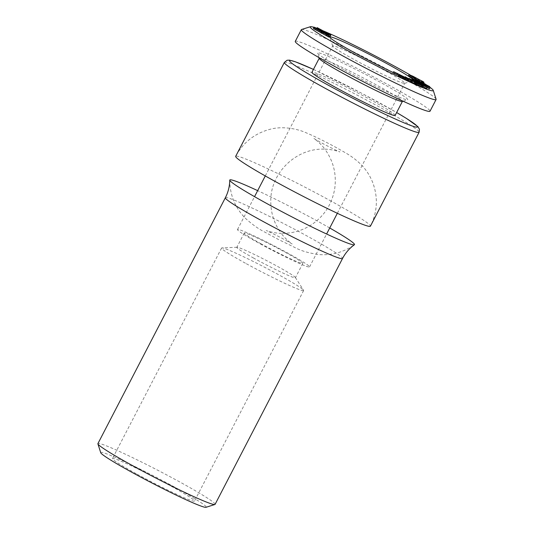 <?xml version="1.0" encoding="UTF-8"?>
<svg xmlns="http://www.w3.org/2000/svg" width="534" height="534" viewBox="0 0 534 534"><rect width="100%" height="100%" fill="white"/><g stroke="black" fill="none" stroke-linecap="round" stroke-linejoin="round"><path stroke-width="0.4" stroke-dasharray="2.67 2" d="M422.975 83.064L422.788 83.424L421.493 82.717L421.947 82.797L422.554 81.622M421.666 82.383L421.493 82.717C422.22 82.95 422.067 82.73 421.026 82.062L420.885 81.969M416.981 79.753L412.742 77.624C409.691 76.215 409.024 76.075 410.733 77.216L414.19 79.319M413.029 77.056L412.742 77.624M410.392 75.294L409.785 76.462L410.733 77.216L411.34 76.042M415.679 78.878L415.225 79.76M415.559 78.818L415.065 79.78M408.343 75.708L412.094 77.19L422.207 82.616C423.509 83.451 423.702 83.718 422.788 83.424L423.469 83.324M409.318 74.573L408.71 75.748M412.702 76.022L412.094 77.19M422.815 81.448L422.207 82.616M416.18 83.938L409.151 79.84L422.581 87.149M417.208 84.806L418.93 85.493L417.321 84.586M408.51 80.234L415.933 84.419M393.024 72.851L402.536 77.223L408.256 80.727M398.237 76.088L404.131 78.965C407.001 80.26 407.495 80.307 405.613 79.092L398.631 75.327M407.375 78.792L406.768 79.96L405.613 79.092L405.994 78.351M313.418 28.209L328.343 36.365L328.957 35.177M328.797 35.478L328.35 36.352L327.128 36.032L328.971 37.1M313.665 28.769L315.073 29.17L313.832 28.449M324.665 33.635L316.555 28.796L330.032 36.205L324.665 33.635L325.139 32.728M322.516 30.725L322.095 31.886L322.703 30.718M413.643 80.307A47.186 2.79 -152.6 0 1 413.483 80.567A47.186 2.79 -152.6 0 1 393.198 72.517M313.885 27.314A69.286 4.098 -152.6 0 1 315.854 27.975M316.802 28.315A69.286 4.098 -152.6 0 1 321.735 30.251M409.705 74.707A69.286 4.098 -152.6 0 1 423.616 83.037M426.599 84.966A69.286 4.098 -152.6 0 1 429.523 86.975M422.875 86.575L411.193 80.641L416.72 83.344L418.663 83.918L415.525 81.929L426.593 88.444M427.026 87.603L415.652 81.889L425.511 86.748L415.372 81.141L425.231 85.834L415.552 80.761M415.105 80.427L429.096 87.763L417.875 82.443L429.503 88.851L430.104 87.656M414.097 79.659L416.42 80.834L417.027 79.666M416.967 79.606L416.366 80.774L415.185 80.28M416.099 79.466L415.572 80.48M415.492 78.785L414.891 79.96M429.703 86.595L429.376 87.262M418.482 81.275L417.875 82.443M416.213 80.801L415.652 81.889M426.119 85.573L425.511 86.748M415.672 80.621L415.385 81.175M415.646 80.614L415.372 81.141M425.838 84.659L425.231 85.834M411.661 79.746L411.193 80.641M412.281 79.613L411.674 80.788M417.328 82.176L416.72 83.344M419.27 82.75L418.663 83.918M415.339 81.168L415.025 81.775M419.731 84.552L418.195 84.092L423.736 86.908L419.731 84.552L420.205 83.638M418.796 82.924L418.195 84.092M424.343 85.74L423.736 86.908M422.047 85.34L421.439 86.508M419.537 84.325L418.93 85.493M408.777 78.725L408.363 79.519M409.758 78.672L409.151 79.84M420.325 84.646L419.717 85.814M405.026 77.083L404.578 77.944M406.107 77.17L405.5 78.344M399.252 75.034L398.644 76.202M404.739 77.79L404.131 78.965M396.996 72.984L396.388 74.153M403.143 76.055L402.536 77.223M407.495 78.525L406.888 79.693M316.549 28.375L315.941 29.544M321.615 30.838L321.007 32.013M327.736 34.864L327.128 36.032M315.681 27.995L315.073 29.17M314.853 27.394L314.246 28.562M327.596 34.496L326.988 35.665L317.042 30.184L326.06 35.411L326.988 35.651L327.589 34.503M321.468 31.226L321.007 32.12M326.661 34.243L326.06 35.411M317.65 29.01L317.042 30.184M315.641 28.309L315.033 29.483L325.233 35.057L315.033 29.483L315.647 28.302M321.682 31.866L321.074 33.041M316.569 29.023L316.168 29.804M325.84 33.889L325.233 35.057M316.729 28.456L316.555 28.796M318.224 28.115L317.617 29.283M327.876 33.201L327.275 34.37M321.695 30.879L321.274 31.68M329.365 34.343L328.757 35.511L329.511 34.356M323.717 31.413L323.163 32.487L328.757 35.511L323.01 32.474L323.617 31.306M327.295 33.415L326.861 34.256M325.673 32.574L325.066 33.749M301.577 29.497A75.888 4.486 -152.6 0 1 307.531 30.899A75.888 4.486 -152.6 0 1 382.251 66.637A75.888 4.486 -152.6 0 1 436.091 99.224M295.269 41.365A75.888 4.486 -152.6 0 1 364.709 72.304A75.888 4.486 -152.6 0 1 430.024 111.212M343.702 69.587A50.81 3.004 -152.6 0 1 317.53 53.106A50.81 3.004 -152.6 0 1 364.028 73.625A50.81 3.004 -152.6 0 1 407.596 99.791A50.81 3.004 -152.6 0 1 343.702 69.587M319.225 58.42A46.852 2.77 -152.6 0 1 319.232 58.239A46.852 2.77 -152.6 0 1 362.105 77.343A46.852 2.77 -152.6 0 1 402.422 101.36A46.852 2.77 -152.6 0 1 402.276 101.473M395.147 115.397A46.852 2.77 27.4 0 0 354.83 91.374A46.852 2.77 27.4 0 0 311.956 72.277M331.354 201.265A75.888 4.486 27.4 0 0 235.681 156.328C243.184 142.485 254.531 133.5 269.71 129.382C282.74 125.63 298.312 129.068 306.569 132.973C315.38 136.697 325.573 141.73 337.134 148.058C345.765 153.131 351.586 155.501 361.057 164.545C366.184 169.765 370.109 175.86 372.839 182.835C378.219 197.613 377.418 212.065 370.429 226.176A75.888 4.486 27.4 0 0 331.354 201.265M329.725 227.985A70.234 4.152 27.4 0 0 318.324 221.59A70.234 4.152 27.4 0 0 257.662 190.631M215.089 504.35A65.989 3.905 27.4 0 0 181.106 482.696A65.989 3.905 27.4 0 0 97.916 443.614M100.739 452.732A59.387 3.511 -152.6 0 1 175.619 487.669A59.387 3.511 -152.6 0 1 206.011 507.3M136.243 473.738A46.191 2.73 -152.6 0 1 112.46 458.572A46.191 2.73 -152.6 0 1 154.727 477.403A46.191 2.73 -152.6 0 1 194.483 501.092A46.191 2.73 -152.6 0 1 136.243 473.738M245.38 263.195A46.191 2.73 -152.6 0 1 221.597 248.03A46.191 2.73 -152.6 0 1 221.944 247.896A46.191 2.73 -152.6 0 1 263.863 266.866A46.191 2.73 -152.6 0 1 303.526 290.189A46.191 2.73 -152.6 0 1 303.619 290.549A46.191 2.73 -152.6 0 1 245.38 263.195M253.804 258.182A32.995 1.949 -152.6 0 1 236.816 247.349A32.995 1.949 -152.6 0 1 237.063 247.255A32.995 1.949 -152.6 0 1 267.007 260.806A32.995 1.949 -152.6 0 1 295.335 277.46A32.995 1.949 -152.6 0 1 295.402 277.72A32.995 1.949 -152.6 0 1 253.804 258.182M261.219 243.878A32.995 1.949 -152.6 0 1 244.225 233.051A32.995 1.949 -152.6 0 1 274.416 246.501A32.995 1.949 -152.6 0 1 302.811 263.422A32.995 1.949 -152.6 0 1 300.121 262.882A32.995 1.949 -152.6 0 1 261.219 243.878M306.236 266.252A40.584 2.403 27.4 0 0 309.553 266.913A40.584 2.403 27.4 0 0 274.623 246.101A40.584 2.403 27.4 0 0 237.49 229.56A40.584 2.403 27.4 0 0 265.231 246.588A40.584 2.403 27.4 0 0 306.236 266.252M353.575 59.241A40.584 2.403 -152.6 0 1 332.675 46.078A40.584 2.403 -152.6 0 1 332.675 45.917A40.584 2.403 -152.6 0 1 369.815 62.465A40.584 2.403 -152.6 0 1 404.739 83.271A40.584 2.403 -152.6 0 1 404.612 83.364A40.584 2.403 -152.6 0 1 401.428 82.616A40.584 2.403 -152.6 0 1 353.575 59.241M313.438 69.407A71.93 4.252 -152.6 0 1 396.635 112.534M284.355 62.425A75.888 4.486 -152.6 0 1 353.795 93.363A75.888 4.486 -152.6 0 1 419.11 132.272M225.355 197.754A65.989 3.905 -152.6 0 1 285.743 224.66A65.989 3.905 -152.6 0 1 342.528 258.489M321.909 31.873L322.516 30.705M403.097 101.213L407.596 99.791M318.965 57.599L317.53 53.106M313.445 69.4L361.538 93.196L396.642 112.52M286.204 240.54L292.191 243.998C291.944 244.058 284.669 238.371 281.251 233.325C291.991 233.565 301.937 230.795 311.095 225.021C324.125 216.317 331.994 204.255 334.698 188.822C336.74 174.231 333.463 161.021 324.866 149.18C330.96 149.059 339.804 151.729 339.898 151.963C339.397 151.923 325.954 145.468 317.97 140.876L313.925 138.5C314.166 138.446 321.448 144.133 324.866 149.18C296.383 147.658 270.404 172.882 270.785 200.991C270.711 212.966 274.196 223.746 281.251 233.325C275.157 233.438 266.312 230.768 266.219 230.541C267.154 230.795 279.115 236.549 286.204 240.54M229.753 180.125C229.887 194.917 235.013 207.552 245.133 218.026C251.928 224.28 258.503 228.986 264.871 232.143L278.154 239.345L294.788 247.469C300.816 250.773 308.839 253.129 318.871 254.551C331.834 255.526 343.676 252.255 354.402 244.739M221.597 248.03L112.46 458.572M303.619 290.549L194.483 501.092M237.063 247.255L221.944 247.896M295.335 277.46L303.526 290.189M244.225 233.051L236.816 247.349M302.811 263.422L295.402 277.72M309.553 266.913L326.608 234.005M337.341 213.293L404.739 83.271M237.49 229.56L254.544 196.652M265.278 175.94L332.675 45.917M404.612 83.364L413.483 80.567M332.675 46.078L329.852 37.22"/><path stroke-width="0.8" d="M421.666 82.383L422.1 81.548C422.828 81.782 422.674 81.562 421.633 80.894L413.349 76.449C410.299 75.047 409.631 74.907 411.34 76.042L415.666 78.611L410.159 75.481C408.937 74.7 408.657 74.4 409.318 74.573L422.815 81.448C424.116 82.283 424.31 82.55 423.395 82.256L422.554 81.622M423.362 83.524L423.969 82.356L423.395 82.256L422.975 83.064M408.343 75.708L409.318 74.573M410.392 75.294L411.34 76.042M421.633 80.894L421.032 82.049M420.885 81.969L416.981 79.753M413.349 76.449L413.029 77.056M414.19 79.319L409.551 76.649C408.336 75.875 408.056 75.574 408.71 75.748M410.159 75.481L409.551 76.649M422.581 87.149L417.208 84.806L417.808 83.631L419.537 84.325L408.971 78.351L423.188 85.981L422.581 87.149M417.321 84.586L416.18 83.938M416.54 83.244L405.186 76.776L416.54 83.244L415.933 84.419L408.51 80.234M406.888 79.693C409.157 81.161 408.517 81.088 404.952 79.473L398.237 76.088L398.845 74.92L404.739 77.79C407.609 79.092 408.103 79.139 406.22 77.924L393.631 71.683L407.495 78.525L408.864 79.559L408.256 80.727M398.631 75.327L393.024 72.851L393.631 71.683M329.578 35.932L321.668 31.973L314.272 27.601L315.681 27.995L314.853 27.394L328.957 35.177L327.736 34.864L329.578 35.932L328.971 37.1L313.678 28.743M313.832 28.449L313.418 28.209L314.025 27.04M330.032 36.205L330.639 35.03L325.273 32.467L317.163 27.628L330.86 35.05L330.252 36.225L329.531 36.025M393.198 72.517A47.186 2.79 -152.6 0 1 354.149 52.519A47.186 2.79 -152.6 0 1 329.852 37.22A47.186 2.79 -152.6 0 1 370.723 55.082A47.186 2.79 -152.6 0 1 413.643 80.307M429.523 86.975A69.286 4.098 -152.6 0 1 433.261 90.359A69.286 4.098 -152.6 0 1 345.905 49.602A69.286 4.098 -152.6 0 1 310.448 26.7A69.286 4.098 -152.6 0 1 313.885 27.314M315.854 27.975A69.286 4.098 -152.6 0 1 316.802 28.315M321.735 30.251A69.286 4.098 -152.6 0 1 409.705 74.707M423.616 83.037A69.286 4.098 -152.6 0 1 426.599 84.966M416.206 80.587L426.119 85.573L415.979 79.973L425.838 84.659L415.712 79.259L429.703 86.595L418.482 81.275L430.11 87.683L416.206 80.587L427.2 87.269L426.593 88.444L422.875 86.575M415.552 80.761L415.105 80.427L415.712 79.259M430.11 87.683L429.503 88.851L427.026 87.603M415.572 80.48L414.117 79.613M416.967 79.606L414.704 78.491L416.907 79.886M414.097 79.659L414.651 78.431L414.044 79.606M429.703 86.595L429.376 87.262M415.993 80.007L415.672 80.621M415.979 79.973L415.646 80.614M415.759 79.386L415.152 80.554M427.2 87.269L426.486 88.41M427.087 87.242L411.661 79.746M411.801 79.473L417.328 82.176L419.27 82.75L415.632 80.607L415.339 81.168M415.632 80.607L416.133 80.754M418.796 82.924L424.343 85.74L418.796 82.924M423.188 85.981L417.808 83.631M418.95 84.279L418.342 85.447M408.971 78.351L408.777 78.725M415.612 82.85L415.011 84.018M407.495 78.525C409.765 79.993 409.124 79.92 405.56 78.298L398.845 74.92M407.375 78.792L406.22 77.924L405.994 78.351M397.696 73.432L397.089 74.6M395.02 72.404L394.419 73.572M405.56 78.298L404.952 79.473M328.757 35.578L328.15 36.753M326.915 34.51L326.307 35.685M321.668 31.973L321.067 33.141M314.272 27.601L313.665 28.769L314.272 27.601M317.65 29.01L327.596 34.483L317.65 29.01M325.84 33.889L315.641 28.309L325.84 33.889M316.769 28.636L316.569 29.023M317.163 27.628L316.729 28.456M321.882 30.511L321.695 30.879M323.717 31.413L329.365 34.343L323.617 31.306M327.469 33.081L327.295 33.415M433.261 90.359L436.091 99.224A75.888 4.486 -152.6 0 1 436.084 99.518A75.888 4.486 -152.6 0 1 340.412 54.581A75.888 4.486 -152.6 0 1 301.336 29.67A75.888 4.486 -152.6 0 1 301.577 29.497L310.448 26.7M436.084 99.518L430.024 111.212A75.888 4.486 -152.6 0 1 423.822 109.984A75.888 4.486 -152.6 0 1 334.351 66.276A75.888 4.486 -152.6 0 1 295.269 41.365L301.336 29.67M403.097 101.213L402.276 101.473A46.852 2.77 -152.6 0 1 343.355 73.619A46.852 2.77 -152.6 0 1 319.225 58.42L318.965 57.599M319.192 58.313L311.956 72.277A46.852 2.77 27.4 0 0 336.08 87.656A46.852 2.77 27.4 0 0 395.147 115.397L402.389 101.433M284.355 62.425L235.681 156.328A75.888 4.486 27.4 0 0 274.763 181.233A75.888 4.486 27.4 0 0 370.429 226.176L419.11 132.272A75.888 4.486 -152.6 0 1 323.437 87.329A75.888 4.486 -152.6 0 1 284.355 62.425L287.092 60.249L289.521 60.142L295.422 61.804L313.445 69.4M257.662 190.631A70.234 4.152 27.4 0 0 229.753 180.125A70.234 4.152 27.4 0 0 265.945 203.053A70.234 4.152 27.4 0 0 354.402 244.739A70.234 4.152 27.4 0 0 329.725 227.985M97.916 443.614A65.989 3.905 27.4 0 0 97.909 443.874A65.989 3.905 27.4 0 0 131.898 465.274A65.989 3.905 27.4 0 0 214.882 504.503A65.989 3.905 27.4 0 0 215.089 504.35L342.528 258.489A65.989 3.905 -152.6 0 1 259.337 219.414A65.989 3.905 -152.6 0 1 225.355 197.754L97.916 443.614M214.882 504.503L206.011 507.3A59.387 3.511 -152.6 0 1 151.856 482.95A59.387 3.511 -152.6 0 1 100.739 452.732L97.909 443.874M396.635 112.534A71.93 4.252 -152.6 0 1 406.761 123.948A71.93 4.252 -152.6 0 1 326.728 84.345A71.93 4.252 -152.6 0 1 313.438 69.407M396.642 112.52L406.648 118.548L417.888 126.618L419.45 129.248L419.11 132.272M229.753 180.125C229.673 186.326 228.205 192.2 225.355 197.754M342.528 258.489C345.425 252.962 349.383 248.377 354.402 244.739M326.608 234.005L337.341 213.293M254.544 196.652L265.278 175.94"/></g></svg>
